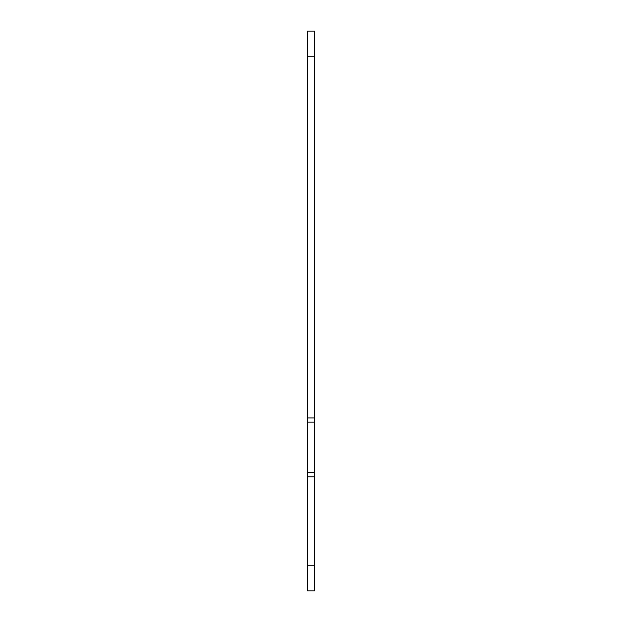 <?xml version="1.0" encoding="UTF-8"?>
<svg xmlns="http://www.w3.org/2000/svg" width="622" height="622" viewBox="0 0 622 622"><rect width="100%" height="100%" fill="white"/><g stroke="black" fill="none" stroke-linecap="round" stroke-linejoin="round"><path stroke-width="0.93" d="M314.592 590.9L314.592 476.786L307.408 476.786L307.408 590.9L314.592 590.9M314.592 56.221L314.592 31.1L307.408 31.1L307.408 417.937L314.592 417.937L314.592 56.221L307.408 56.221M314.592 417.937L314.592 476.786M307.408 476.786L307.408 417.937M314.592 472.58L307.408 472.58M314.592 422.144L307.408 422.144M314.592 565.779L307.408 565.779"/></g></svg>
